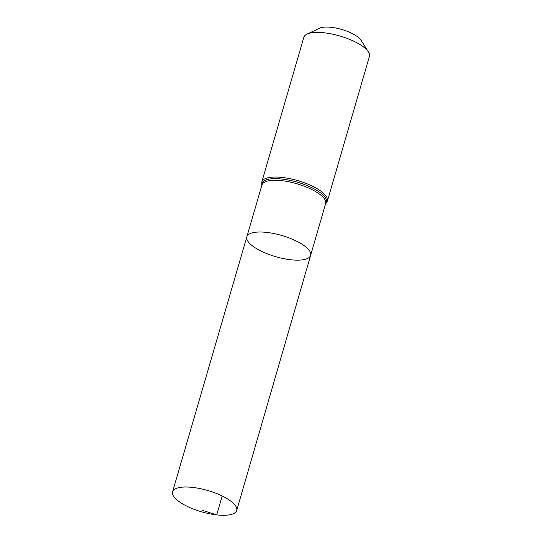<?xml version="1.0" encoding="UTF-8"?>
<svg xmlns="http://www.w3.org/2000/svg" width="542" height="542" viewBox="0 0 542 542"><rect width="100%" height="100%" fill="white"/><g stroke="black" fill="none" stroke-linecap="round" stroke-linejoin="round"><path stroke-width="0.81" d="M290.742 259.76A33.218 11.03 -163.8 0 0 310.641 255.35A33.218 11.03 -163.8 0 0 281.82 235.492A33.218 11.03 -163.8 0 0 246.847 236.813A33.218 11.03 -163.8 0 0 290.742 259.76M261.8 181.977A34.16 11.348 -163.8 0 1 297.768 180.608A34.16 11.348 -163.8 0 1 327.402 201.035L369.427 56.402A34.16 11.348 -163.8 0 0 368.438 51.957L361.006 40.23A23.042 7.656 -163.8 0 0 341.684 29.451A23.042 7.656 -163.8 0 0 319.59 28.198L307.036 34.119A34.16 11.348 -163.8 0 0 303.818 37.344L261.8 181.977L261.786 185.533M368.438 51.957A34.16 11.348 -163.8 0 0 339.787 35.975A34.16 11.348 -163.8 0 0 307.036 34.119M246.847 236.813L261.915 185.079A33.177 11.023 -163.8 0 1 296.853 183.752A33.177 11.023 -163.8 0 1 325.64 203.589L310.641 255.35A33.218 11.03 -163.8 0 0 281.82 235.492A33.218 11.03 -163.8 0 0 246.847 236.813L172.573 491.831A33.394 11.091 -163.8 0 0 216.705 514.9A33.394 11.091 -163.8 0 0 236.705 510.462A33.394 11.091 -163.8 0 0 192.579 487.4A33.394 11.091 -163.8 0 0 172.573 491.831M222.186 496.005L216.705 514.9L202.01 510.198M325.525 204.002A33.672 11.186 -163.8 0 0 297.307 182.18A33.672 11.186 -163.8 0 0 261.8 185.486M327.402 201.035L325.512 204.049M310.641 255.35L236.705 510.462"/></g></svg>
